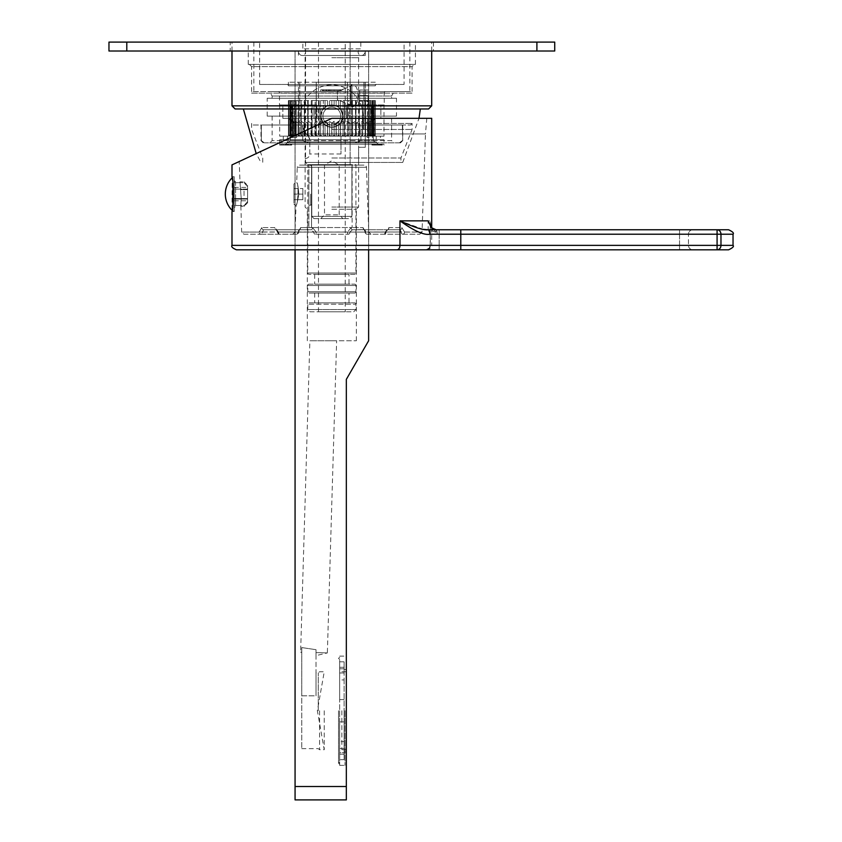 <?xml version="1.0" encoding="UTF-8"?>
<svg xmlns="http://www.w3.org/2000/svg" width="842" height="842" viewBox="0 0 842 842"><rect width="100%" height="100%" fill="white"/><g stroke="black" fill="none" stroke-linecap="round" stroke-linejoin="round"><path stroke-width="0.63" stroke-dasharray="4.21 3.16" d="M308.172 121.227L307.572 123.227L307.572 136.151L308.172 136.151L301.11 136.151L307.572 136.151L307.572 123.227L304.499 121.227L304.194 123.227L301.11 121.227L301.11 123.227L298.068 121.227L298.247 123.227L295.395 121.227L295.889 123.227L293.121 121.227L293.932 123.227L288.28 118.322L293.932 123.227L293.121 121.227L295.889 123.227L295.395 121.227L298.247 123.227L298.068 121.227L300.962 123.227L301.11 121.227L304.025 123.227L304.499 121.227L307.393 123.227L308.172 121.227L308.172 136.151L311.024 136.151L308.172 136.151L308.172 121.227L311.024 123.227L308.172 121.227M384.226 104.955L346.715 104.955L346.715 118.322L316.981 118.322L316.981 104.955L313.929 104.955L313.929 118.322L349.683 118.322L282.838 118.322L375.406 118.322L346.715 118.322L346.715 104.955L375.311 104.955L346.715 104.955L349.756 104.955L349.756 118.322L349.756 104.955L384.226 104.955L384.226 92.915A1.337 1.337 0 0 1 385.562 91.578L278.134 91.578L385.562 91.578M371.996 121.964L375.406 118.322L380.858 118.322L380.858 104.955L372.901 104.955L384.005 104.955L380.858 104.955L380.858 118.322L375.406 118.322L369.764 123.227L370.575 121.227L367.807 123.227L368.301 121.227L365.449 123.227L365.628 121.227L362.734 123.227L362.576 121.227L359.671 123.227L359.197 121.227L356.303 123.227L355.513 121.227L352.672 123.227L351.577 121.227L348.809 123.227L347.42 121.227L344.767 123.227L343.094 121.227L340.578 123.227L338.642 121.227L336.295 123.227L334.127 121.227L331.958 123.227L329.569 121.227L327.622 123.227L325.044 121.227L323.339 123.227L320.602 121.227L319.139 123.227L316.276 121.227L314.887 123.227L312.119 121.227L311.024 123.227L312.119 121.227L314.887 123.227L316.276 121.227L318.929 123.227L320.602 121.227L323.118 123.227L325.044 121.227L327.401 123.227L329.569 121.227L331.737 123.227L334.127 121.227L336.063 123.227L338.642 121.227L340.357 123.227L343.094 121.227L344.546 123.227L347.42 121.227L348.609 123.227L351.577 121.227L352.482 123.227L355.513 121.227L356.124 123.227L359.197 121.227L359.671 123.227L362.576 121.227L362.734 123.227L365.628 121.227L365.449 123.227L368.301 121.227L367.807 123.227L370.575 121.227L369.764 123.227L372.427 121.227L371.996 105.913L372.901 104.955L375.532 104.955L372.901 104.955L371.238 107.187L373.827 105.176L372.375 107.187L374.774 105.176L373.09 107.187L375.248 105.176L373.301 107.187L375.248 105.176L373.09 107.187L374.774 105.176L372.417 107.187L373.827 105.176L371.238 107.187L371.996 105.913L371.996 121.964M290.795 104.955L282.838 104.955L290.795 104.955L288.164 104.955L290.795 104.955L291.7 105.913L291.7 121.964L291.7 105.913L290.795 104.955M282.838 118.322L282.838 104.955L279.691 104.955L282.838 104.955L282.838 118.322L349.756 118.322L313.929 118.322L313.929 104.955L288.385 104.955L316.981 104.955L316.981 118.322L313.929 118.322L380.858 118.322L282.838 118.322M279.47 104.955L313.929 104.955L279.47 104.955L279.47 92.915A1.337 1.337 0 0 0 278.134 91.578L278.134 91.578M384.005 104.955L384.005 136.151L279.691 136.151L384.005 136.151M279.691 104.955L279.691 136.151M380.437 136.151L283.259 136.151L380.437 136.151L380.437 139.719L283.259 139.719L380.437 139.719M283.259 136.151L283.259 139.719M384.005 139.719L279.691 139.719L384.005 139.719L384.005 145.077M279.691 139.719L279.691 145.077L279.786 144.182L383.91 144.182L279.786 144.182L279.691 145.077M281.744 144.182L279.786 144.182L283.459 144.182L281.744 144.182L281.744 145.077L281.744 144.182M279.786 145.077L281.744 145.077L279.786 145.077M383.91 144.182L282.038 144.182L380.205 144.182L380.205 145.077L383.91 145.077L377.09 144.182L381.952 144.182L381.952 145.077L381.952 144.182L383.91 144.182M289.511 145.077L283.491 145.077L288.732 145.077L288.732 144.182L291.753 144.182L288.732 144.182L288.732 145.077L289.511 145.077L289.511 144.182M374.964 144.182L371.943 144.182L376.5 144.182L374.964 144.182L374.964 145.077L376.5 145.077L374.048 145.077L374.048 144.182L374.048 145.077L372.511 145.077L372.511 144.182L372.511 145.077L374.964 145.077L374.964 144.182M378.511 145.077L381.658 145.077L377.09 145.077L378.511 145.077L378.511 144.182L378.511 145.077M378.426 145.077L376.206 141.951L287.49 141.951L376.206 141.951L376.206 136.151L287.49 136.151L376.206 136.151M377.09 145.077L377.09 144.182L377.09 145.077M377.869 145.077L377.869 144.182L377.869 145.077M381.658 145.077L381.658 144.182L381.658 145.077M380.237 144.182L380.237 145.077L380.237 144.182M283.491 145.077L285.27 145.077L283.491 145.077L283.491 144.182L283.491 145.077M285.827 145.077L281.744 145.077L285.827 145.077L285.827 144.182L285.827 145.077M285.185 145.077L285.185 144.182L285.185 145.077M285.27 145.077L287.49 141.951L287.49 136.151M286.606 145.077L286.617 144.182M282.038 145.077L282.038 144.182L282.038 145.077M283.459 145.077L283.459 144.182L283.459 145.077M375.248 136.151L359.671 136.151L375.248 136.151L375.248 105.176L375.248 136.151M359.671 136.151L331.737 136.151L359.671 136.151L359.671 123.227L359.671 136.151M331.737 136.151L311.024 136.151L331.737 136.151L331.737 123.227L331.737 136.151M301.11 136.151L288.448 136.151L301.11 136.151L301.11 121.227L301.11 136.151M373.301 136.151L373.301 107.187L373.301 136.151L373.301 107.187L375.532 104.955M373.09 136.151L373.09 107.187L373.09 136.151M373.069 107.187L373.069 136.151L373.069 107.187M374.774 105.176L374.774 136.151L374.774 105.176M372.417 136.151L372.417 107.187L372.417 136.151L367.059 136.151L372.417 136.151L372.427 121.227L372.417 137.499L367.059 137.499L372.417 137.499M372.375 107.187L372.375 136.151L372.375 107.187M373.827 105.176L373.964 136.151L372.753 136.151L375.248 134.815L375.311 100.493L316.276 100.493L323.296 100.493L323.296 108.955L320.707 116.101L323.296 123.248L323.296 136.151L322.128 136.151L324.054 136.151L323.296 136.151L323.296 123.248L327.549 126.374L331.843 127.237L336.147 126.374L340.4 123.248L340.4 136.151L373.627 136.151L339.642 136.151L340.4 136.151L340.357 123.227L342.989 116.101L340.4 108.955L338.642 107.271L338.642 100.493L340.4 100.493L340.4 108.955L338.642 107.271L334.127 105.187L334.127 100.493L336.147 100.493L336.147 105.818L329.569 105.187L329.569 100.493L331.843 100.493L331.843 104.955L327.549 105.818L325.044 107.271L325.044 100.493L327.549 100.493L327.549 105.818L323.296 108.955L320.707 116.101A11.146 11.146 0 0 1 331.843 104.955A11.146 11.146 0 0 1 342.989 116.101A11.146 11.146 0 0 1 331.843 127.237A11.146 11.146 0 0 1 320.707 116.101L323.296 123.248L327.549 126.374L331.843 127.237L331.843 136.151L332.832 136.151L330.864 136.151L331.843 136.151L331.843 127.237L336.147 126.374L336.147 136.151L339.642 136.151L335.274 136.151L336.147 136.151L336.147 126.374L340.4 123.248L342.989 116.101L340.4 108.955L340.4 100.493L344.557 100.493L344.557 136.151L344.557 100.493L348.577 100.493L348.609 136.151L348.577 100.493L352.409 100.493L352.409 136.151L352.409 100.493L356.019 100.493L356.019 136.151L356.019 100.493L359.366 100.493L359.366 136.151L359.366 100.493L362.576 100.493L362.407 136.151L362.407 100.493L365.628 100.493L365.123 136.151L365.123 100.493L368.301 100.493L367.47 100.493L367.47 136.151L367.47 100.493L370.575 100.493L369.417 100.493L369.417 136.151L369.417 100.493L372.427 100.493L370.964 100.493L370.964 136.151L370.964 100.493L373.827 100.493L372.08 100.493L372.08 136.151L372.08 100.493L374.774 100.493L372.753 100.493L372.753 136.151L372.753 100.493L375.248 100.493L375.248 134.815L373.964 136.151L375.248 134.815L373.837 136.151L373.827 105.176M371.311 136.151L371.311 107.187L371.311 136.151M371.238 107.187L371.238 136.151L371.238 107.187M312.119 100.493L319.139 100.493L319.139 136.151L317.897 136.151L319.771 136.151L319.139 136.151L319.139 100.493L315.118 100.493L315.118 136.151L313.813 136.151L315.613 136.151L315.118 100.493L311.287 100.493L312.119 100.493L312.119 134.815L313.813 136.151L309.94 136.151L313.813 136.151L312.119 134.815L311.645 136.151L312.119 100.493M304.499 100.493L311.287 100.493L311.287 136.151L311.287 100.493L307.677 100.493L307.677 136.151L306.299 136.151L307.888 136.151L307.677 100.493L304.33 100.493L304.499 134.815L306.299 136.151L302.931 136.151L306.299 136.151L304.499 134.815L304.404 136.151L304.499 100.493M298.068 100.493L304.33 100.493L304.33 136.151L304.33 100.493L301.11 100.493L301.278 136.151L299.889 136.151L301.278 136.151L301.278 100.493L298.068 100.493L298.068 134.815L299.889 136.151L297.194 136.151L299.889 136.151L298.068 134.815L298.068 100.493M293.121 100.493L298.573 100.493L298.573 136.151L298.573 100.493L295.395 100.493L296.226 100.493L296.226 136.151L294.879 136.151L296.226 136.151L296.226 100.493L293.121 100.493L294.279 100.493L293.121 100.493L293.121 134.815L294.879 136.151L292.974 136.151L294.879 136.151L293.121 134.815L293.774 136.151L293.121 134.815L293.121 100.493M289.869 100.493L294.279 100.493L294.279 136.151L294.279 100.493L291.269 100.493L292.732 100.493L292.732 136.151L291.49 136.151L292.732 136.151L292.1 136.151L292.732 136.151L292.732 100.493L289.869 100.493L291.616 100.493L289.869 100.493L289.869 134.815L291.49 136.151L290.448 136.151L291.616 136.151L289.869 134.815L290.858 136.151L289.869 134.815L289.869 100.493M288.448 100.493L291.616 100.493L291.616 136.151L291.616 100.493L288.922 100.493L290.943 100.493L290.943 136.151L289.858 136.151L290.943 136.151L290.069 136.151L290.943 136.151L290.943 100.493L288.448 100.493L290.722 100.493L288.448 100.493L288.448 134.815L289.858 136.151L290.722 136.151L288.448 134.815L289.732 136.151L288.448 134.815L288.448 100.493M288.385 104.955L288.385 100.493M375.311 104.955L375.311 100.493M343.094 134.815L343.094 100.493L343.094 134.815L341.568 136.151L343.094 134.815L343.925 136.151L343.094 134.815M347.42 134.815L347.42 100.493L347.42 134.815L345.799 136.151L347.42 134.815L348.072 136.151L347.42 134.815M351.577 134.815L351.577 100.493L351.577 134.815L349.872 136.151L351.577 134.815L352.051 136.151L351.577 134.815M355.513 134.815L355.513 100.493L355.513 134.815L353.756 136.151L355.513 134.815L355.808 136.151L355.513 134.815M359.197 134.815L359.197 100.493L359.197 134.815L357.397 136.151L359.197 134.815L359.292 136.151L359.197 134.815M362.576 134.815L362.576 100.493L362.576 134.815L360.755 136.151L362.576 134.815L362.481 136.151L362.576 134.815M365.628 134.815L365.628 100.493L365.628 134.815L363.807 136.151L365.628 134.815L365.323 123.227L365.628 134.815M368.301 134.815L368.301 100.493L368.301 134.815L366.502 136.151L368.301 134.815L367.828 136.151L368.301 134.815M370.575 134.815L370.575 100.493L370.575 134.815L368.807 136.151L370.575 134.815L369.922 136.151L370.575 134.815M372.427 134.815L372.427 100.493L372.427 134.815L370.722 136.151L372.427 134.815L371.596 136.151L372.427 134.815M373.827 134.815L373.827 100.493L373.827 134.815L372.206 136.151L373.827 134.815M374.774 134.815L374.774 100.493L374.774 134.815L373.248 136.151L374.774 134.815M372.974 100.493L372.974 136.151M316.276 134.815L316.276 100.493L316.276 134.815L317.897 136.151L315.613 136.151L317.897 136.151L316.276 134.815L315.613 136.151L316.276 134.815M308.172 134.815L308.172 100.493L308.172 134.815L309.94 136.151L307.888 136.151L309.94 136.151L308.172 134.815L307.888 136.151L308.172 134.815M301.11 134.815L301.11 100.493L301.11 134.815L302.931 136.151L301.215 136.151L302.931 136.151L301.11 134.815L301.215 136.151L301.11 134.815M295.395 134.815L295.395 100.493L295.395 134.815L297.194 136.151L295.868 136.151L297.194 136.151L295.395 134.815L295.868 136.151L295.395 134.815M291.269 134.815L291.269 100.493L291.269 134.815L292.974 136.151L292.1 136.151L292.974 136.151L291.269 134.815L292.1 136.151L291.269 134.815M288.922 134.815L288.922 100.493L288.922 134.815L290.448 136.151L288.922 134.815M290.722 100.493L290.722 136.151M320.602 134.815L320.602 100.493L320.602 134.815L319.771 136.151L322.128 136.151L319.771 136.151L320.602 134.815L322.128 136.151L320.602 134.815M329.569 134.815L330.864 136.151L324.054 136.151L330.864 136.151L329.569 134.815L329.569 127.005L329.569 134.815L328.422 136.151L329.569 134.815M334.127 134.815L334.127 127.005L334.127 134.815L332.832 136.151L335.274 136.151L332.832 136.151L334.127 134.815L335.274 136.151L334.127 134.815M338.642 134.815L338.642 124.932L338.642 134.815L337.232 136.151L338.642 134.815L339.642 136.151L338.642 134.815M291.269 136.151L291.269 121.227L291.269 136.151L296.637 136.151L291.279 136.151L291.269 107.187L288.448 105.176L290.395 107.187L288.448 105.176L291.321 107.187L291.279 137.499L296.637 137.499L291.279 137.499M347.451 136.151L316.245 136.151L347.451 136.151L347.451 82.221L316.245 82.221L316.245 136.151L307.94 136.151A31.207 31.207 0 0 0 308.635 136.951L307.94 136.151L308.635 136.951A31.207 31.207 0 0 1 347.451 89.073L347.451 136.151L347.451 89.073A31.207 31.207 0 0 0 307.94 136.151L316.245 136.151L316.245 82.221L365.281 82.221L347.451 82.221L347.42 136.151M299.752 136.151L298.415 136.151L299.752 136.151L299.752 82.221L299.752 136.151M340.4 123.248L340.4 136.151L340.357 123.227M338.642 107.271L338.642 100.493L336.147 100.493L336.147 105.818L338.642 107.271M334.127 105.187L334.127 100.493L331.843 100.493L331.843 104.955L334.127 105.187M329.569 105.187L329.569 100.493L327.549 100.493L327.549 105.818L329.569 105.187M325.044 107.271L325.044 100.493L323.296 100.493L323.296 108.955L325.044 107.271M325.044 134.815L324.054 136.151L325.044 134.815L325.044 124.932L325.044 134.815L326.464 136.151L325.044 134.815M320.707 116.101A11.146 11.146 0 0 0 331.843 127.237A11.146 11.146 0 0 0 342.989 116.101A11.146 11.146 0 0 0 331.843 104.955A11.146 11.146 0 0 0 320.707 116.101M327.549 126.374L327.549 136.151L327.549 126.374M340.757 116.101A8.915 8.915 0 0 1 331.843 125.016A8.915 8.915 0 0 1 322.928 116.101A8.915 8.915 0 0 1 331.843 107.187A8.915 8.915 0 0 1 340.757 116.101A8.915 8.915 0 0 0 331.843 107.187A8.915 8.915 0 0 0 322.928 116.101A8.915 8.915 0 0 0 331.843 125.016A8.915 8.915 0 0 0 340.757 116.101A8.915 8.915 0 0 0 331.843 107.187A8.915 8.915 0 0 0 322.928 116.101A8.915 8.915 0 0 0 331.843 125.016A8.915 8.915 0 0 0 340.757 116.101A8.915 8.915 0 0 1 331.843 125.016A8.915 8.915 0 0 1 322.928 116.101A8.915 8.915 0 0 1 331.843 107.187A8.915 8.915 0 0 1 340.757 116.101A8.915 8.915 0 0 1 331.843 125.016A8.915 8.915 0 0 1 322.928 116.101A8.915 8.915 0 0 1 331.843 107.187A8.915 8.915 0 0 1 340.757 116.101A8.915 8.915 0 0 0 331.843 107.187A8.915 8.915 0 0 0 322.928 116.101A8.915 8.915 0 0 0 331.843 125.016A8.915 8.915 0 0 0 340.757 116.101M375.311 82.221L288.385 82.221L375.311 82.221L375.311 85.789A1.337 1.337 0 0 1 376.648 84.453L287.048 84.453L376.648 84.453M287.048 84.453A1.337 1.337 0 0 1 288.385 85.789L375.311 85.789L288.385 85.789L288.385 82.221M404.065 84.453L259.631 84.453L404.065 84.453L404.065 42.1L259.631 42.1L404.065 42.1M259.631 84.453L259.631 42.1M331.843 42.1L231.992 42.1L331.843 42.1M331.843 91.578L409.854 91.578L331.843 91.578M253.168 91.578L410.528 91.578L253.168 91.578L251.611 93.136L331.843 93.136L251.611 93.136L251.611 66.613L412.085 66.613L251.611 66.613L249.379 64.392L331.843 64.392L249.379 64.392M414.317 64.392L248.264 64.392L415.432 64.392L331.843 64.392L414.317 64.392L412.085 66.613L412.085 93.136L331.843 93.136L412.085 93.136L410.528 91.578M231.992 105.839L431.693 105.839M235.118 108.965L428.578 108.965M331.843 108.965L243.359 108.965L331.843 108.965M331.843 162.453L402.729 162.453L331.843 162.453M331.843 158.001L400.939 158.001L331.843 158.001M331.843 129.468L412.085 129.468L331.843 129.468M331.843 123.448L412.085 123.448L331.843 123.448M253.168 125.016L410.528 125.016L253.168 125.016L251.611 123.448L251.611 129.468L262.757 158.001L262.757 162.453M410.528 125.016L412.085 123.448L412.085 129.468L400.939 158.001L400.939 162.453M261.325 125.016L290.416 125.016L261.325 125.016L261.325 140.614L261.325 125.016M290.416 125.016L360.923 125.016L290.416 125.016L290.416 140.614L302.762 140.614L302.762 125.016L302.762 140.614L308.719 142.845L287.438 142.845L376.258 142.845L308.719 142.845L302.762 140.614L290.416 140.614L290.416 125.016M360.923 125.016L402.36 125.016L360.923 125.016L360.923 140.614L373.28 140.614L373.28 125.016L373.28 140.614L376.258 142.845L373.28 140.614L360.923 140.614L360.923 125.016M402.36 125.016L402.729 140.614L402.36 125.016M261.325 140.614L264.304 142.845L261.325 140.614M264.304 142.845L287.438 142.845L290.416 140.614L287.438 142.845L264.304 142.845M399.382 142.845L376.258 142.845L400.497 142.845L399.382 142.845L402.36 140.614L399.382 142.845M393.803 142.845L269.882 142.845L393.803 142.845L391.583 140.614L272.113 140.614L269.882 142.845M354.966 142.845L360.923 140.614L354.966 142.845M272.113 116.101L272.113 140.614L391.583 140.614L391.583 116.101L272.113 116.101L391.583 116.101M396.487 116.101L267.209 116.101L396.487 116.101L396.487 98.261L267.209 98.261L396.487 98.261M267.209 116.101L267.209 98.261M391.583 98.261L272.113 98.261L391.583 98.261L391.583 96.041L272.113 96.041L391.583 96.041L394.151 91.578L269.545 91.578L394.151 91.578M272.113 98.261L272.113 96.041L269.545 91.578M342.989 91.578L320.707 91.578L320.707 89.799L320.707 91.578L342.989 91.578L342.989 89.799L342.989 91.578M342.989 89.799L320.707 89.799L342.989 89.799M340.757 89.799L322.265 89.799L326.738 89.799L322.928 89.799L322.928 90.683L322.265 90.683L341.431 90.683L341.431 89.799L322.265 89.799L322.928 89.799L322.928 90.683L341.431 90.683L340.757 90.683L340.757 89.799L340.757 90.683L336.505 90.683L336.505 89.799L340.757 89.799M336.505 89.799L330.832 89.799L341.431 89.799L341.431 90.683L330.832 90.683L336.505 90.683M329.317 90.683L340.094 90.683L323.602 90.683L329.317 90.683L329.317 89.799L323.602 89.799L340.094 89.799L326.054 89.799L326.717 89.799L326.717 90.683L326.717 89.799L340.094 89.799L329.317 89.799M330.832 90.683L330.832 89.799M341.431 90.683L341.431 89.799L341.431 90.683M326.433 90.683L326.433 89.799M322.265 90.683L322.265 89.799L322.265 90.683M326.738 90.683L326.738 89.799M323.602 90.683L323.602 89.799L323.602 90.683M326.117 90.683L326.117 89.799M340.094 90.683L340.094 89.799L340.094 90.683M334.095 90.683L334.095 89.799M363.944 129.468L363.049 129.468L363.049 116.101A31.207 31.207 0 0 0 347.451 89.073A31.207 31.207 0 0 1 363.049 116.101L363.049 129.468L365.281 129.468L363.944 129.468L363.944 82.221L363.944 129.468M365.281 82.221L365.281 129.468L365.281 82.221M316.245 82.221L316.245 136.151L316.245 82.221M306.414 165.127L305.099 165.127L305.32 158.443A4.463 4.463 0 0 0 309.782 153.991L309.782 139.93A4.463 4.463 0 0 0 308.635 136.951A4.463 4.463 0 0 1 309.782 139.93L308.635 136.951L309.782 139.93L309.782 153.991A4.463 4.463 0 0 1 305.32 158.443L305.099 165.127L306.414 165.127L299.457 165.127L357.282 165.127L306.414 165.127M365.281 136.151L365.281 147.297L358.597 147.297L358.597 165.127L357.282 165.127L364.239 165.127L357.282 165.127L358.597 165.127L358.597 147.297L365.281 147.297L365.281 136.151M352.124 166.39L352.124 165.127L311.561 165.127L311.561 227.54L308.888 227.54L352.124 227.54L311.561 227.54L311.561 165.127L311.561 227.54L311.561 165.127L352.124 165.127L352.124 227.54L352.124 166.39A2.231 2.231 0 0 0 351.903 167.358L351.903 216.394L349.683 218.625L351.903 216.394L311.793 216.394L311.793 167.358A2.231 2.231 0 0 0 311.561 166.39A2.231 2.231 0 0 1 311.793 167.358L311.793 216.394L351.903 216.394L351.903 167.358A2.231 2.231 0 0 1 352.124 166.39M293.953 184.072L293.953 204.132L293.953 184.072L295.068 182.967L295.068 194.102L295.068 182.967L296.952 182.967C297.679 183.693 298.289 187.398 298.784 194.102C297.71 200.87 296.816 204.585 296.079 205.248C296.816 204.585 297.71 200.87 298.784 194.102C298.289 187.398 297.679 183.693 296.952 182.967L296.689 182.693C298.942 182.24 298.036 205.89 295.889 205.427C298.036 205.911 298.942 182.23 296.689 182.693L297.226 167.284L366.47 167.284L297.226 167.284A2.231 2.231 0 0 1 299.457 165.127M370.964 234.223L368.733 232.076L365.712 231.992L401.202 231.992A2.231 1.579 90 0 0 402.771 234.223A2.231 1.579 90 0 1 401.202 231.992L365.27 232.076A2.231 2.021 -90 0 0 367.291 234.223A2.231 2.231 0 0 1 365.06 232.055L364.965 229.771A2.231 1.895 90 0 1 363.07 227.614A2.231 1.895 -90 0 0 364.965 229.771L400.139 229.771L401.202 231.992L404.57 232.076A2.231 1.8 -90 0 1 402.771 234.223A2.231 1.8 90 0 0 404.57 232.076L422.031 232.076L401.202 231.992L400.139 229.771A2.231 1.726 90 0 0 401.866 227.614L388.93 227.614L385.183 232.076L388.93 227.614L401.866 227.614L404.57 232.076L401.866 227.614A2.231 1.726 -90 0 1 400.139 229.771L352.356 229.771L364.46 229.603L365.06 232.055A2.231 2.231 0 0 0 367.291 234.223A2.231 1.579 90 0 1 365.712 231.992L364.965 229.771L365.712 231.992A2.231 1.579 90 0 0 367.291 234.223L419.8 234.223L367.291 234.223A2.231 2.021 90 0 1 365.27 232.076L363.07 227.614L365.27 232.076L368.733 232.076L366.47 167.284A2.231 2.231 0 0 0 364.239 165.127M314.013 218.625L349.683 218.625L314.013 218.625L311.793 216.394L314.013 218.625M320.707 218.625L342.989 218.625L320.707 218.625L324.496 214.836L339.2 214.836L324.496 214.836L324.496 165.127L339.2 165.127L324.496 165.127L331.843 160.717L339.2 165.127L339.2 214.836L342.989 218.625M311.793 194.102L311.793 204.132L311.793 194.102M311.561 166.39A2.231 2.231 0 0 0 309.561 165.127L308.888 165.127L308.888 227.54L308.888 165.127L309.561 165.127A2.231 2.231 0 0 1 311.561 166.39M308.888 194.102L308.888 205.248L308.888 194.102M310.677 194.102L310.677 205.248L310.677 194.102M298.415 136.151L298.415 82.221L298.415 136.151M340.989 136.151L340.989 153.991L340.989 136.151L307.94 136.151M340.989 153.991L309.782 153.991M351.188 227.614L347.441 232.076L351.188 227.614L363.07 227.614L351.188 227.614A2.231 1.168 -90 0 0 352.356 229.771L349.956 231.992L316.255 232.076L312.508 227.614L316.255 232.076L347.441 232.076A2.231 0.947 -90 0 0 348.377 234.223L315.318 234.223A2.231 0.947 -90 0 0 316.255 232.076L313.74 231.992L311.34 229.771A2.231 1.168 -90 0 0 312.508 227.614L300.626 227.614L298.415 232.076L300.626 227.614L312.508 227.614A2.231 1.168 90 0 1 311.34 229.771L263.557 229.771L262.493 231.992L263.557 229.771L298.731 229.771L298.415 232.076L294.963 232.076L298.415 232.076A2.231 2.021 -90 0 1 296.405 234.223A2.231 2.021 90 0 0 298.415 232.076L298.731 229.771L263.557 229.771L298.731 229.771A2.231 1.895 -90 0 0 300.626 227.614A2.231 1.895 90 0 1 298.731 229.771L311.34 229.771L313.74 231.992L316.255 232.076A2.231 0.947 90 0 1 315.318 234.223L348.377 234.223A2.231 0.947 90 0 1 347.441 232.076L349.956 231.992L352.356 229.771L387.53 229.771L385.436 231.992L387.53 229.771L352.356 229.771A2.231 1.168 90 0 1 351.188 227.614M293.953 204.132L295.068 205.248L295.068 194.102L295.068 205.248L296.079 205.248L294.963 232.076L292.732 234.223L296.405 234.223L292.732 234.223M243.896 234.223L260.915 234.223A2.231 1.8 90 0 1 259.125 232.076A2.231 1.8 -90 0 0 260.915 234.223L243.896 234.223L241.665 232.076L259.125 232.076L261.83 227.614L259.125 232.076L241.665 232.076L240.844 205.522L244.033 205.522L244.033 206.364L247.601 201.564L244.033 205.522L240.844 205.522L240.77 206.364L244.033 206.364L247.601 202.796L247.601 199.091L247.601 202.796M241.212 198.565L240.844 205.522L241.212 198.565L240.044 182.682L241.212 198.565L244.033 198.565L244.033 189.65L244.033 198.565L247.601 198.565L235.56 198.565L235.56 205.522L235.56 182.682L235.56 198.565L234.223 198.565L247.601 198.565L247.601 189.65L244.033 189.65L247.601 189.65L247.601 198.565L247.601 189.65L247.601 198.565L234.223 198.565L241.212 198.565M247.601 185.408L247.601 186.64L244.033 182.682L247.601 186.64L247.601 189.124L234.223 189.124L234.223 182.682L234.223 189.124L247.601 189.124L247.601 185.408L244.033 181.851L244.033 182.682L240.044 182.682L244.033 182.682L244.033 181.851L239.907 181.851L240.044 182.682L239.202 161.527L274.629 145.003M419.8 234.223L422.031 232.076L425.463 133.931L298.384 133.931L239.202 161.527M278.513 232.076L274.755 227.614L278.513 232.076L276.165 229.771L278.26 231.992L313.74 231.992L278.26 231.992A2.231 1.579 -90 0 0 279.828 234.223A2.231 1.579 -90 0 1 278.26 231.992L278.513 232.076A2.231 1.316 -90 0 0 279.828 234.223A2.231 1.316 90 0 1 278.513 232.076L385.183 232.076A2.231 1.316 -90 0 1 383.857 234.223A2.231 1.579 90 0 0 385.436 231.992A2.231 1.579 90 0 1 383.857 234.223A2.231 2.231 0 0 0 386.089 232.055L387.53 229.771L400.139 229.771L387.53 229.771L386.089 232.055A2.231 2.231 0 0 1 383.857 234.223A2.231 1.316 90 0 0 385.183 232.076L278.513 232.076M426.799 118.322L425.463 133.931L298.384 133.931L331.843 118.322L426.799 118.322L331.843 118.322L256.21 153.591L260.967 162.453M259.125 232.076L262.493 231.992A2.231 1.579 -90 0 1 260.915 234.223L296.405 234.223L260.915 234.223A2.231 1.579 -90 0 0 262.493 231.992L297.973 231.992L259.125 232.076M261.83 227.614A2.231 1.726 -90 0 0 263.557 229.771L263.557 229.771A2.231 1.726 90 0 1 261.83 227.614L274.755 227.614A2.231 1.41 -90 0 0 276.165 229.771L277.607 232.055L276.165 229.771A2.231 1.41 90 0 1 274.755 227.614L261.83 227.614M388.93 227.614A2.231 1.41 -90 0 1 387.53 229.771A2.231 1.41 90 0 0 388.93 227.614M431.693 118.322L331.843 118.322M234.223 211.489L234.223 176.725L234.223 211.489L231.992 211.489L232.181 177.82A22.723 22.723 0 0 1 232.887 177.167L232.887 211.047L234.223 211.047L234.223 194.102L234.223 211.047M431.693 227.971L431.693 245.369L430.346 245.369L430.346 234.223L428.052 229.771L429.178 229.771L428.336 229.771M717.079 229.771A4.463 3.905 -90 0 1 720.973 234.223L717.079 234.223L717.079 229.771L436.145 229.771C432.399 230.855 430.472 227.887 430.346 220.857L430.23 223.193L437.145 234.223L439.145 234.223L439.145 245.369L679.547 245.369L439.145 245.369L439.145 249.821L692.913 249.821L439.145 249.821L439.145 229.771L692.913 229.771L439.145 229.771L439.145 234.223L430.23 234.223L430.23 245.369L439.145 245.369L430.23 245.369L429.115 248.316L425.768 249.821L439.145 249.821L425.947 249.821A4.463 4.399 90 0 0 430.346 245.369L431.693 245.369C432.872 246.359 431.388 247.843 427.241 249.821L425.947 249.821A4.463 4.399 -90 0 0 430.346 245.369L430.346 220.857L428.052 220.857L428.22 229.771A4.463 1.547 -90 0 1 429.767 234.223C423.979 235.36 414.043 230.908 399.971 220.857L399.971 245.369L733.035 245.369M234.223 176.725L231.992 176.725M234.223 194.102L234.223 177.167L234.223 194.102M232.887 205.29L232.887 211.047A22.723 22.723 0 0 1 232.181 210.384M232.887 182.925L232.887 177.167L234.223 177.167M432.693 228.877L437.072 232.792L429.178 229.771M435.514 229.74L436.145 229.771L437.093 232.802M231.992 245.369L399.971 245.369A4.463 3.042 90 0 1 396.929 249.821L717.079 249.821L717.079 234.223L429.767 234.223M717.079 249.821A4.463 3.905 90 0 0 720.973 245.369L720.973 234.223L733.035 234.223M430.104 229.771L431.851 229.771M433.441 229.771L434.872 229.771M437.145 234.223A4.463 1 90 0 0 436.145 229.771L428.22 229.771M423.4 229.35L399.971 220.857L422.421 220.857M425.768 249.821C429.736 248.158 431.22 246.674 430.23 245.369L430.23 223.193L431.693 227.898M692.913 229.771A4.463 4.463 0 0 0 688.461 234.223L679.547 234.223L688.461 234.223A4.463 4.463 0 0 1 692.913 229.771A4.463 4.463 0 0 0 688.461 234.223L688.461 245.369L688.461 234.223M692.913 249.821A4.463 4.463 0 0 1 688.461 245.369L679.547 245.369L679.547 234.223L439.145 234.223L679.547 234.223L679.547 229.771L679.547 245.369L688.461 245.369A4.463 4.463 0 0 0 692.913 249.821A4.463 4.463 0 0 1 688.461 245.369M240.044 182.682L235.56 182.682L235.56 181.851L235.56 182.682L234.223 182.682L240.044 182.682M240.896 189.65L247.601 189.65L240.896 189.65M240.844 205.522L235.56 205.522L235.56 206.364L235.56 205.522L234.223 205.522L234.223 199.091L247.601 199.091L247.601 200.796L247.601 199.091L234.223 199.091L234.223 205.522L240.844 205.522M247.601 189.124L247.601 187.419L247.601 189.124M234.223 207.7L234.223 180.514L234.223 207.7L235.56 206.364L234.223 206.364L234.223 205.522L234.223 206.364M234.223 199.091L234.223 200.796L234.223 199.091M234.223 198.565L234.223 189.65L234.223 198.565M234.223 182.682L234.223 181.851L234.223 182.682M234.223 180.514L235.56 181.851L234.223 181.851M293.953 199.68L293.953 188.534L293.953 199.68L302.867 199.68L302.867 194.102L302.867 199.68L293.953 199.68M293.953 194.102L302.867 194.102L302.867 188.534L302.867 194.102L293.953 194.102M293.953 188.534L302.867 188.534L293.953 188.534M367.059 137.499L367.059 136.151L367.059 137.499M296.637 137.499L296.637 136.151L296.637 137.499M291.7 105.913L292.385 107.187L289.869 105.176L291.321 107.187L289.869 105.176L292.385 107.187L291.7 105.913M292.458 107.187L292.458 136.151L292.458 107.187M293.932 136.151L293.932 123.227L293.932 136.151M294.016 123.227L294.016 136.151L294.016 123.227M293.121 121.227L293.121 136.151L293.121 121.227M295.889 136.151L295.889 123.227L295.889 136.151M296.005 123.227L296.005 136.151L296.005 123.227M295.395 121.227L295.395 136.151L295.395 121.227M298.247 136.151L298.247 123.227L298.247 136.151M298.373 123.227L298.373 136.151L298.373 123.227M298.068 121.227L298.068 136.151L298.068 121.227M300.962 136.151L300.962 123.227L300.962 136.151M304.025 136.151L304.025 123.227L304.025 136.151M304.194 123.227L304.194 136.151L304.194 123.227M304.499 121.227L304.499 136.151L304.499 121.227M307.393 136.151L307.393 123.227L307.393 136.151M292.385 136.151L292.385 107.187L292.385 136.151M289.869 105.176L289.869 136.151L289.869 105.176M291.321 107.187L291.321 136.151L291.321 107.187M288.922 105.176L288.922 136.151L288.922 105.176M290.627 107.187L290.627 136.151L290.627 107.187M290.606 136.151L290.606 107.187L290.606 136.151M288.448 105.176L288.448 136.151L288.448 105.176M290.395 136.151L290.395 107.187L290.395 136.151L290.395 107.187L288.164 104.955M311.024 123.227L311.024 136.151L311.024 123.227M311.214 136.151L311.214 123.227L311.214 136.151M312.119 121.227L312.119 136.151L312.119 121.227M314.887 123.227L314.887 136.151L314.887 123.227M315.087 136.151L315.087 123.227L315.087 136.151M316.276 121.227L316.276 136.151L316.276 121.227M318.929 123.227L318.929 136.151L318.929 123.227M320.602 121.227L320.602 136.151L320.602 121.227M323.118 123.227L323.118 136.151L323.118 123.227M323.339 136.151L323.339 123.227L323.339 136.151M325.044 121.227L325.044 136.151L325.044 121.227M327.401 123.227L327.401 136.151L327.401 123.227M327.622 136.151L327.622 123.227L327.622 136.151M329.569 121.227L329.569 136.151L329.569 121.227M331.958 136.151L331.958 123.227L331.958 136.151M334.127 121.227L334.127 136.151L334.127 121.227M336.063 123.227L336.063 136.151L336.063 123.227M336.295 136.151L336.295 123.227L336.295 136.151M338.642 121.227L338.642 136.151L338.642 121.227M340.578 136.151L340.578 123.227L340.578 136.151M343.094 121.227L343.094 136.151L343.094 121.227M344.767 136.151L344.767 123.227L344.767 136.151M348.809 136.151L348.809 123.227L348.809 136.151M351.577 121.227L351.577 136.151L351.577 121.227M352.482 123.227L352.482 136.151L352.482 123.227M352.672 136.151L352.672 123.227L352.672 136.151M355.513 121.227L355.513 136.151L355.513 121.227M356.124 123.227L356.124 136.151L356.124 123.227M356.303 136.151L356.303 123.227L356.303 136.151M359.197 121.227L359.197 136.151L359.197 121.227M359.502 123.227L359.502 136.151L359.502 123.227M362.576 121.227L362.576 136.151L362.576 121.227M362.734 136.151L362.734 123.227L362.734 136.151M365.628 121.227L365.628 136.151L365.628 121.227M365.449 136.151L365.449 123.227L365.449 136.151M368.301 121.227L368.301 136.151L368.301 121.227M367.691 123.227L367.691 136.151L367.691 123.227M367.807 136.151L367.807 123.227L367.807 136.151M370.575 121.227L370.575 136.151L370.575 121.227M369.67 123.227L369.67 136.151L369.67 123.227M369.764 136.151L369.764 123.227L369.764 136.151M287.196 145.077L287.196 144.182L287.196 145.077L289.648 145.077L289.648 144.182L289.648 145.077L291.185 145.077L291.185 144.182L291.185 145.077L287.196 145.077M290.869 145.077L290.869 144.182M291.753 145.077L291.753 144.182M290.406 145.077L290.406 144.182M288.859 145.077L288.859 144.182M287.511 145.077L287.511 144.182M287.975 145.077L287.975 144.182M374.174 145.077L377.079 145.077L375.721 145.077L376.5 145.077L376.5 144.182L376.5 145.077L374.174 145.077L374.174 144.182M372.827 145.077L372.827 144.182M371.943 145.077L371.943 144.182M373.29 145.077L373.29 144.182M374.827 145.077L374.827 144.182M376.185 145.077L376.185 144.182M377.079 145.077L377.079 144.182M375.721 145.077L375.721 144.182M354.577 302.867A1.337 1.337 90 0 1 355.913 304.215L307.772 304.215L355.913 304.215L355.913 309.561L307.772 309.561L355.913 309.561L353.693 311.793L310.003 311.793L307.772 309.561L307.772 304.215A1.337 1.337 -90 0 1 309.109 302.867L354.577 302.867L309.109 302.867M310.003 311.793L353.693 311.793M345.22 311.793L318.476 311.793L345.22 311.793L345.22 42.1L318.476 42.1L345.22 42.1M318.476 311.793L318.476 42.1M350.125 42.1L305.551 42.1L350.125 42.1L350.125 162.453L350.125 42.1M350.125 162.453L305.551 162.453L350.125 162.453L350.125 164.685L350.125 162.453M305.551 42.1L305.551 162.453L307.772 164.685L350.125 164.685L307.772 164.685L307.772 273.008L355.913 273.008L307.772 273.008A1.337 1.337 0 0 0 309.109 274.345L354.577 274.345A1.337 1.337 0 0 0 355.913 273.008L355.913 164.685L350.125 164.685L355.913 164.685M354.577 274.345L309.109 274.345M349.009 274.345L314.687 274.345L349.009 274.345L349.009 284.154L314.687 284.154L349.009 284.154M314.687 274.345L314.687 284.154M309.109 284.154L354.577 284.154L309.109 284.154A1.337 1.337 -90 0 0 307.772 285.491L307.772 291.732L355.913 291.732L307.772 291.732A1.337 1.337 0 0 0 309.109 293.069L354.577 293.069A1.337 1.337 0 0 0 355.913 291.732L355.913 285.491A1.337 1.337 90 0 0 354.577 284.154M354.577 293.069L309.109 293.069M349.009 293.069L314.687 293.069L349.009 293.069L349.009 302.867L314.687 302.867L349.009 302.867M314.687 293.069L314.687 302.867M344.104 679.936L344.104 721.889L344.104 672.99L344.104 679.936L339.652 679.936L339.652 699.607L344.104 699.607L339.652 699.607L339.652 672.99L344.104 672.99L344.104 661.844L344.104 672.99L339.652 672.99L339.652 710.743L339.652 699.607L344.104 699.607L339.652 699.607L339.652 659.486L339.652 679.936L344.104 679.936M338.537 710.743L338.537 763.126L338.537 710.743M339.652 710.743L339.652 765.357L339.652 710.743M339.652 721.889L344.104 721.889L344.104 741.56L344.104 721.889L339.652 721.889L344.104 721.889L339.652 721.889L339.652 741.56L339.652 721.889M339.652 661.844L344.104 661.844L344.104 668.79L344.104 661.844L339.652 661.844L339.652 668.79L339.652 661.844M339.652 668.79L344.104 668.79L344.104 667.285L344.104 668.79L339.652 668.79L339.652 667.285L339.652 668.79M344.104 748.506L344.104 759.652L344.104 748.506L339.652 748.506L339.652 741.56L344.104 741.56L339.652 741.56L339.652 748.506L344.104 748.506M344.104 752.695L344.104 759.652L344.104 752.695L344.104 754.211L344.104 752.695L339.652 752.695L339.652 759.652L344.104 759.652L339.652 759.652L339.652 752.695L339.652 754.211L339.652 752.695L344.104 752.695M344.104 710.743L344.104 751.98L344.104 710.743M346.336 710.743L346.336 766.694L346.336 710.743M341.873 710.743L341.873 749.748L341.873 710.743M346.336 786.523L346.336 379.363L368.628 340.757L368.628 51.015L295.068 51.015L295.068 799.9L346.336 799.9L346.336 786.523L295.068 786.523M108.965 51.015L554.731 51.015L554.731 42.1L108.965 42.1L108.965 51.015M230.213 51.015L433.483 51.015L230.213 51.015L230.213 42.1L433.483 42.1L230.213 42.1M368.628 249.821L368.628 51.015L295.068 51.015L295.068 249.821M302.867 42.1L360.818 42.1L302.867 42.1L302.867 48.857A3.347 3.347 0 0 1 302.204 55.477A3.347 3.347 0 0 1 299.047 51.015L364.639 51.015A3.347 3.347 0 0 1 361.492 55.477A3.347 3.347 0 0 1 360.818 48.857L302.867 48.857L360.818 48.857L360.818 42.1M364.639 51.015L299.047 51.015M331.843 51.015L365.281 51.015L331.843 51.015M331.843 55.477L365.281 55.477L331.843 55.477M331.843 57.698L358.597 57.698L331.843 57.698M331.843 207.037L358.597 207.037L331.843 207.037M331.843 209.258L356.366 209.258L331.843 209.258M350.788 105.566L350.788 104.892L337.421 99.861L337.421 91.315L350.788 86.294L351.903 84.453C360.071 83.674 360.071 107.502 351.903 106.734C360.071 107.502 360.071 83.674 351.903 84.453L350.788 86.294L337.421 91.315L337.421 99.861L350.788 104.892L350.788 86.294L350.788 105.566L351.903 106.734L350.788 105.618L350.788 85.558L350.788 105.566M337.421 99.861L337.421 91.315L337.421 99.861M351.903 84.453L351.903 106.734L351.903 84.453M331.843 340.757L356.366 340.757L331.843 340.757M336.632 340.757L309.867 340.757L336.632 340.757L327.359 652.929L316.024 652.592L316.024 649.687L316.024 652.592C316.024 656.96 316.024 656.96 316.024 652.592C316.024 656.96 316.024 656.96 316.024 652.592L327.359 652.929L316.024 655.613M301.762 652.476L300.626 652.14L301.762 652.171L301.762 647.572L301.762 652.171L300.626 652.14L309.867 340.757M301.762 647.572L316.024 649.687L301.762 647.572L301.762 695.818L301.762 647.572M316.024 695.818L316.024 649.687L316.024 695.818L316.024 672.853L316.024 695.818L301.762 695.818L301.762 748.633L301.762 695.818L316.024 695.818M319.571 710.743L319.571 749.748L319.571 710.743M324.233 710.743L324.233 749.748L324.233 710.743M433.483 42.1L433.483 51.015M368.628 95.588L368.628 106.734L368.628 84.453L368.628 106.734L368.628 85.558L368.628 105.618L368.628 90.02L368.628 101.166L368.628 95.588L359.702 95.588L359.702 101.166L359.702 90.02L359.702 101.166L359.702 90.02L359.702 95.588L368.628 95.588L368.628 85.558L368.628 105.618L368.628 90.02L359.702 90.02L368.628 90.02L368.628 101.166L359.702 101.166L368.628 101.166L368.628 95.588L359.702 95.588L368.628 95.588M368.07 95.588L368.07 106.176L368.07 95.588M368.628 101.166L359.702 101.166L368.628 101.166M368.628 90.02L359.702 90.02L368.628 90.02M384.226 92.915L279.47 92.915L384.226 92.915M340.863 89.799L340.863 90.683M340.663 90.683L340.663 89.799M323.307 89.799L323.307 90.683M322.56 90.683L322.56 89.799M328.948 89.799L328.948 90.683M328.917 89.799L328.917 90.683M328.654 90.683L328.654 89.799M297.973 231.992A2.231 1.579 -90 0 1 296.405 234.223A2.231 1.579 -90 0 0 297.973 231.992M315.318 234.223A2.231 1.579 -90 0 1 313.74 231.992A2.231 1.579 -90 0 0 315.318 234.223M349.956 231.992A2.231 1.579 90 0 1 348.377 234.223A2.231 1.579 90 0 0 349.956 231.992M430.094 233.139L430.346 234.223M460.795 249.821L460.795 229.771M679.547 249.821L679.547 245.369L679.547 249.821M307.772 285.491L355.913 285.491L307.772 285.491M344.999 710.743L344.999 765.357L344.999 710.743M126.795 51.015L126.795 42.1M536.901 51.015L536.901 42.1M318.255 710.743L318.255 672.853L318.255 710.743M253.842 42.1L253.842 91.578M415.432 64.392L415.432 42.1M431.693 51.015L431.693 42.1M231.992 51.015L231.992 42.1M402.729 162.453L419 118.322M263.199 142.845L260.967 140.614L260.967 125.016M400.497 142.845L402.729 140.614L402.729 125.016M329.611 90.683L329.611 89.799M328.359 90.683L328.359 89.799M326.054 90.683L326.054 89.799M248.264 64.392L248.264 42.1M409.854 42.1L409.854 91.578M311.793 184.072L310.677 182.967L308.888 182.967M311.793 204.132L310.677 205.248L308.888 205.248M277.607 232.055A2.231 2.231 0 0 0 279.828 234.223A2.231 2.231 0 0 1 277.607 232.055M298.731 229.771L298.626 232.055A2.231 2.231 0 0 1 296.405 234.223A2.231 2.231 0 0 0 298.626 232.055L298.731 229.771M433.641 229.319L435.082 229.698M234.223 187.419L247.601 187.419M234.223 200.796L247.601 200.796M339.652 659.486L338.537 658.37L339.652 657.255M339.652 762.01L338.537 763.126L339.652 764.241M339.652 754.211L344.104 754.211M339.652 667.285L344.104 667.285M344.104 669.516L346.336 669.516M344.104 751.98L346.336 751.98M341.873 749.748L346.336 749.748M341.873 671.748L346.336 671.748M339.652 656.139L344.999 656.139L346.336 654.802M302.204 55.477L361.492 55.477L302.204 55.477M298.415 51.015L298.415 55.477M365.281 51.015L365.281 55.477M307.33 340.757L307.33 209.258L305.099 207.037L305.099 57.698L302.867 55.477M356.366 340.757L356.366 209.258L358.597 207.037L358.597 57.698L360.818 55.477M350.788 105.618L351.777 106.608L350.788 105.618M350.788 85.558L351.777 84.568L350.788 85.558M301.762 748.633L318.255 748.633L319.571 749.748L324.233 749.748L317.36 710.743L324.233 671.748L319.571 671.748L318.255 672.853L316.024 672.853M368.07 85L368.628 84.453L368.07 85L368.628 85.558L368.07 85M368.628 105.618L368.07 106.176L368.628 106.734L368.07 106.176L368.628 105.618M339.652 765.357L344.999 765.357L346.336 766.694"/><path stroke-width="1.26" d="M231.992 105.839L235.118 108.965L428.578 108.965L431.693 105.839L231.992 105.839L231.992 51.015M274.629 145.003L331.843 118.322L431.693 118.322L431.693 227.971M243.359 108.965L256.21 153.591L231.992 164.885L331.843 118.322M232.181 210.384A22.723 22.723 0 0 1 232.181 177.82L231.992 176.725C233.655 175.662 233.655 212.552 231.992 211.489L231.992 245.369C230.971 246.601 232.466 248.085 236.455 249.821L396.929 249.821L236.455 249.821M231.992 164.885L231.992 176.725M232.887 182.925L232.887 205.29M427.241 249.821L425.768 249.821M717.079 249.821A4.463 3.905 -90 0 0 720.973 245.369L717.079 245.369L717.079 249.821L728.583 249.821L396.929 249.821A4.463 3.042 -90 0 0 399.971 245.369L231.992 245.369M434.872 229.771L436.145 229.771L431.336 227.666L428.052 220.857L399.971 220.857C414.043 230.897 423.968 235.36 429.767 234.223L460.795 234.223L460.795 245.369L399.971 245.369L399.971 220.857C414.443 227.487 423.863 230.466 428.22 229.771L430.104 229.771M431.851 229.771L433.441 229.771M432.693 228.877L431.336 227.666M717.079 229.771L728.583 229.771L717.079 229.771A4.463 3.905 90 0 1 720.973 234.223L733.035 234.223L733.035 245.369L720.973 245.369L720.973 234.223L717.079 234.223L717.079 229.771L460.795 229.771L460.795 234.223L717.079 234.223L717.079 245.369L460.795 245.369L460.795 249.821M429.767 234.223A4.463 1.547 90 0 0 428.22 229.771L460.795 229.771M428.052 229.771L423.4 229.35M295.068 786.523L346.336 786.523L346.336 799.9L295.068 799.9L295.068 249.821M346.336 786.523L346.336 379.363L368.628 340.757L368.628 249.821M126.795 51.015L108.965 51.015L108.965 42.1L554.731 42.1L554.731 51.015L126.795 51.015L126.795 42.1M428.052 220.857L422.421 220.857M536.901 51.015L536.901 42.1M431.693 105.839L431.693 51.015M419 118.322L420.326 108.965M733.035 245.369C734.213 246.39 732.729 247.874 728.583 249.821M436.145 229.771L432.178 228.392M733.035 234.223C734.192 233.171 732.708 231.687 728.583 229.771M431.693 227.898L433.641 229.319"/></g></svg>

